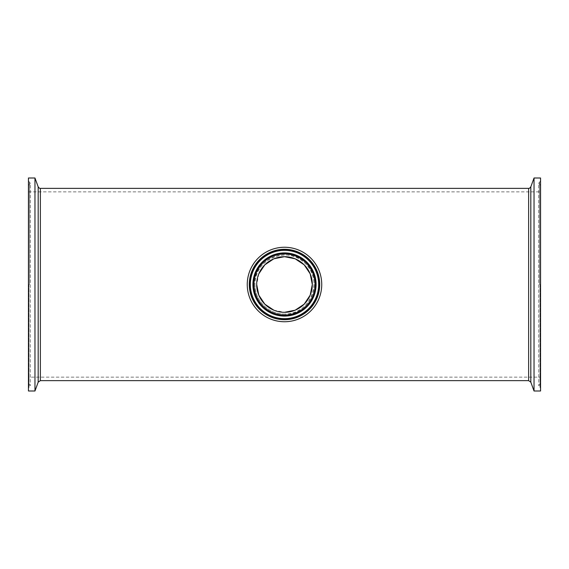 <?xml version="1.0" encoding="UTF-8"?>
<svg xmlns="http://www.w3.org/2000/svg" width="569" height="569" viewBox="0 0 569 569"><rect width="100%" height="100%" fill="white"/><g stroke="black" fill="none" stroke-linecap="round" stroke-linejoin="round"><path stroke-width="0.43" stroke-dasharray="2.85 2.13" d="M28.45 284.5L28.45 180.914L28.45 284.5M28.45 390.995L28.45 178.005M28.45 377.14L28.45 191.86L28.45 377.14L540.55 377.14L540.55 191.86L540.55 377.14M34.965 390.995L34.965 178.005M284.5 314.06C268.632 314.408 254.592 300.375 254.94 284.5C253.554 259.13 288.49 244.798 305.404 263.596C324.216 280.517 309.856 315.454 284.5 314.06M254.94 284.5A29.56 29.56 0 0 0 284.5 314.06A29.56 29.56 0 0 0 314.06 284.5A29.56 29.56 0 0 0 284.5 254.94A29.56 29.56 0 0 0 254.94 284.5M321.741 284.5A37.241 37.241 0 0 1 265.879 316.755A37.241 37.241 0 0 1 265.879 252.245A37.241 37.241 0 0 1 321.741 284.5M540.55 178.005L540.55 390.995M540.55 284.5L540.55 383.428L540.55 284.5M534.035 178.005L534.035 390.995M273.824 310.183L284.5 312.317M258.817 273.824L256.683 284.5M29.019 284.5L29.019 387.233L29.019 284.5M29.46 284.5L29.46 181.959L29.46 284.5M40.371 188.367L40.371 380.633M38.18 382.169L38.18 186.831M528.629 380.633L528.629 188.367M315.596 284.5A31.096 31.096 0 0 1 268.952 311.428A31.096 31.096 0 0 1 268.952 257.572A31.096 31.096 0 0 1 315.596 284.5M539.981 284.5L539.981 387.233L539.981 284.5M539.54 284.5L539.54 181.959L539.54 284.5M530.82 186.831L530.82 382.169M28.45 383.428L30.313 385.754L28.45 388.086M28.45 185.572L30.313 183.246L30.313 385.754L30.313 183.246L28.45 180.914M540.55 383.428L538.687 385.754L540.55 388.086M540.55 185.572L538.687 183.246L538.687 385.754L538.687 183.246L540.55 180.914M28.45 191.86L540.55 191.86"/><path stroke-width="0.85" d="M34.965 178.005L28.45 178.005L28.45 390.995L34.965 390.995L34.965 178.005L38.18 186.831L38.18 382.169L34.965 390.995M40.371 188.367L528.629 188.367L528.629 380.633L40.371 380.633L40.371 188.367C39.951 188.659 39.225 188.147 38.18 186.831M256.683 284.5A27.817 27.817 0 0 1 298.405 260.41A27.817 27.817 0 0 1 298.405 308.59A27.817 27.817 0 0 1 256.683 284.5L258.817 295.176L264.834 304.173L273.824 310.183M321.741 284.5A37.241 37.241 0 0 1 265.879 316.755A37.241 37.241 0 0 1 265.879 252.245A37.241 37.241 0 0 1 321.741 284.5M534.035 390.995L540.55 390.995L540.55 178.005L534.035 178.005L534.035 390.995L530.82 382.169L530.82 186.831L534.035 178.005M284.5 312.317L295.176 310.183L304.166 304.173L310.183 295.176L312.317 284.5L310.183 273.824L304.166 264.827L295.176 258.817L284.5 256.683L273.824 258.817L264.834 264.827L258.817 273.824M253.952 284.5A30.548 30.548 0 0 1 299.771 258.042A30.548 30.548 0 0 1 299.771 310.959A30.548 30.548 0 0 1 253.952 284.5M253.098 284.5A31.402 31.402 0 0 0 300.204 311.698A31.402 31.402 0 0 0 300.204 257.302A31.402 31.402 0 0 0 253.098 284.5M316.094 284.5A31.594 31.594 0 0 1 284.5 316.094A31.594 31.594 0 0 1 252.906 284.5A31.594 31.594 0 0 1 284.5 252.906A31.594 31.594 0 0 1 316.094 284.5M319.707 284.5A35.207 35.207 0 0 0 266.897 254.009A35.207 35.207 0 0 0 266.897 314.991A35.207 35.207 0 0 0 319.707 284.5M318.853 284.5A34.353 34.353 0 0 1 284.5 318.853A34.353 34.353 0 0 1 250.147 284.5A34.353 34.353 0 0 1 284.5 250.147A34.353 34.353 0 0 1 318.853 284.5M318.661 284.5A34.161 34.161 0 0 1 284.5 318.661A34.161 34.161 0 0 1 250.339 284.5A34.161 34.161 0 0 1 284.5 250.339A34.161 34.161 0 0 1 318.661 284.5M40.371 380.633L38.18 382.169M528.629 380.633L530.82 382.169M528.629 188.367C529.049 188.659 529.775 188.147 530.82 186.831"/></g></svg>
